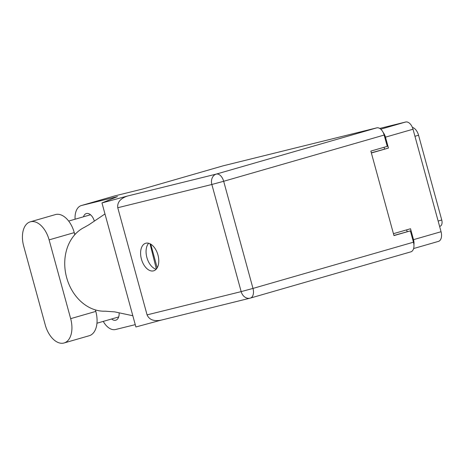 <?xml version="1.0" encoding="UTF-8"?>
<svg xmlns="http://www.w3.org/2000/svg" width="465" height="465" viewBox="0 0 465 465"><rect width="100%" height="100%" fill="white"/><g stroke="black" fill="none" stroke-linecap="round" stroke-linejoin="round"><path stroke-width="0.7" d="M413.92 244.764A8.765 5.202 -106.1 0 0 413.513 239.655L410.531 228.751L393.442 233.674M379.736 128.427L405.654 122.016A8.765 5.202 73.9 0 1 413.019 129.224L441.058 231.721A8.765 5.202 73.9 0 1 438.437 241.387A8.765 5.202 73.9 0 1 438.321 241.422M371.366 152.985L388.455 148.062L385.473 137.158A8.765 5.202 -106.1 0 0 383.16 132.444M406.66 229.867L407.154 231.669M388.455 148.062L371.326 152.834M384.067 147.283L384.543 149.027M412.379 127.381A9.608 5.702 73.9 0 1 418.558 135.234L441.75 220.015A5.656 3.354 73.9 0 1 440.059 226.252A5.656 3.354 73.9 0 1 439.983 226.269L440.059 226.252M74.813 234.674L74.255 232.628A22.047 13.084 -106.1 0 0 55.73 214.505A22.047 13.084 -106.1 0 0 55.44 214.58L30.301 221.822A22.047 13.084 -106.1 0 0 23.698 246.154L45.25 324.936A22.047 13.084 -106.1 0 0 64.06 342.984A22.047 13.084 -106.1 0 0 70.663 318.653L49.11 239.87A22.047 13.084 -106.1 0 0 30.585 221.747A22.047 13.084 -106.1 0 0 30.301 221.822M111.612 318.984A9.399 5.58 -106.1 0 0 115.669 320.24A9.399 5.58 -106.1 0 0 115.791 320.205A9.399 5.58 -106.1 0 0 119.116 312.811M94.337 221.113A9.399 5.58 -106.1 0 0 86.473 213.516A9.399 5.58 -106.1 0 0 86.351 213.545A9.399 5.58 -106.1 0 0 83.462 216.806M153.473 270.874A14.345 8.515 -106.1 0 0 153.659 270.822A14.345 8.515 -106.1 0 0 157.914 254.837A14.345 8.515 -106.1 0 0 145.905 243.201A14.345 8.515 -106.1 0 0 145.719 243.253A14.345 8.515 -106.1 0 0 141.465 259.238A14.345 8.515 -106.1 0 0 153.473 270.874M64.06 342.984L89.204 335.736A22.047 13.084 -106.1 0 0 95.807 311.411L95.395 309.911M81.578 205.483A17.664 10.486 -106.1 0 0 81.352 205.542L114.907 195.875A17.664 10.486 73.9 0 1 115.14 195.817L81.578 205.483L117.471 196.614L101.963 202.938L127.282 196.085L216.318 174.084L376.79 127.852L223.154 165.819L142.592 189.028L115.14 195.817M81.352 205.542A17.664 10.486 -106.1 0 0 75.086 219.218M103.265 321.391A17.664 10.486 -106.1 0 0 115.512 329.516L135.257 324.64M161.03 320.17L135.896 326.976L101.963 202.938M376.79 127.852A8.765 5.202 73.9 0 1 384.154 135.053L223.677 181.286L252.989 288.422L413.461 242.189L410.363 230.878L393.925 235.447M410.363 230.878L393.965 235.598L370.849 151.09L387.246 146.37L384.154 135.053M413.461 242.189A8.765 5.202 73.9 0 1 410.833 251.856A8.765 5.202 73.9 0 1 410.723 251.891M147.074 314.875L241.161 291.619A8.765 7.051 76.1 0 0 250.042 298.175L161.216 320.123C153.932 321.518 149.219 319.769 147.074 314.875L117.767 207.739C117.122 202.438 120.296 198.555 127.282 196.085M156.164 269.247A14.345 8.515 73.9 0 1 146.975 257.819A14.345 8.515 73.9 0 1 148.678 243.259M150.73 244.142L157.205 267.817M150.021 243.759L156.356 269.032M132.821 315.747L114.75 311.881L105.288 311.195A43.815 35.259 -103.9 0 1 66.344 276.431A43.815 35.259 -103.9 0 1 84.363 227.368L88.838 224.816L104.974 213.952M413.513 239.655L441.058 231.721M413.019 129.224L385.473 137.158M380.765 129.189L405.654 122.016M438.14 221.055L441.75 220.015M418.558 135.234L414.949 136.274M74.255 232.628L49.11 239.87M410.833 251.856L250.362 298.088A8.765 5.202 73.9 0 1 250.251 298.117A8.765 7.051 76.1 0 1 250.042 298.175A8.765 8.765 0 0 0 250.362 298.088A8.765 5.202 73.9 0 0 252.989 288.422L241.161 291.619L211.848 184.489L117.767 207.739M216.318 174.084A8.765 7.051 76.1 0 0 211.848 184.489L223.677 181.286A8.765 5.202 -106.1 0 0 216.318 174.084M95.807 311.411L70.663 318.653M438.437 241.387L413.612 248.543M68.669 221.067L90.53 214.772M142.534 189.046L223.043 165.848M96.953 323.21L118.68 316.95M74.644 234.058L75.656 233.761"/></g></svg>
